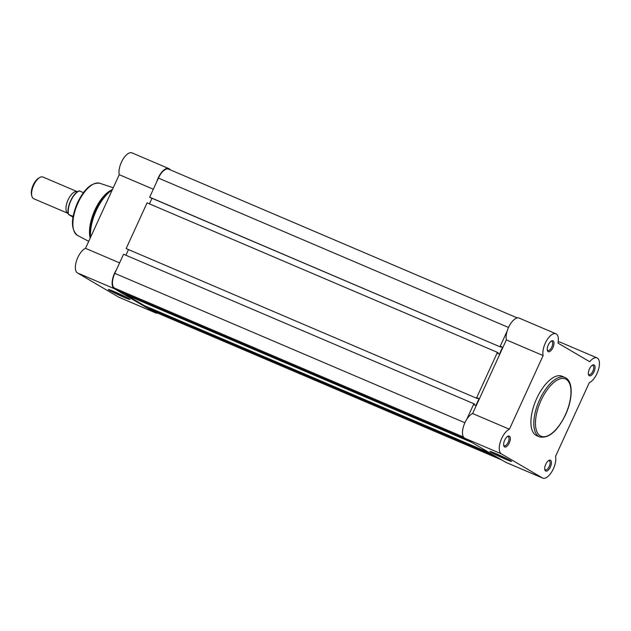<?xml version="1.0" encoding="UTF-8"?>
<svg xmlns="http://www.w3.org/2000/svg" width="631" height="631" viewBox="0 0 631 631"><rect width="100%" height="100%" fill="white"/><g stroke="black" fill="none" stroke-linecap="round" stroke-linejoin="round"><path stroke-width="0.95" d="M517.294 317.929L168.587 169.132A12.967 5.853 113.1 0 0 158.42 178.076L149.673 197.188L150.359 197.59L500.706 347.097L149.673 197.188M507.119 331.172L500.012 346.687M500.904 346.656L502.521 347.35L500.998 346.451L500.706 347.097M151.976 198.284L149.421 203.868M502.521 347.35L499.334 354.306L497.812 353.415L498.111 352.768L497.417 352.366L147.07 202.859L126.145 248.575L477.178 398.484L126.145 248.575M497.417 352.366L476.484 398.074M464.897 422.754L114.795 273.357L123.55 254.246L473.889 403.753L474.583 404.155L474.291 404.802L475.813 405.694L479 398.737L477.47 397.838L477.178 398.484M479 398.737L477.383 398.043M125.9 255.255L128.456 249.671M473.889 403.753L466.782 419.268M114.795 273.357A12.967 5.853 113.1 0 0 114.487 288.115L121.176 292.043L467.271 439.728M125.963 294.078L125.798 294.748L471.893 442.441M490.358 453.271L144.262 305.578L125.798 294.748M149.05 307.62L148.877 308.291L494.972 455.984M501.669 459.904L155.573 312.219L148.877 308.291M155.573 312.219A12.967 5.853 113.1 0 0 155.873 312.369L501.819 459.991M558.774 341.978L558.214 341.647M68.219 213.444A11.792 5.316 -66.9 0 1 68.085 213.388A11.792 5.316 -66.9 0 1 67.809 213.254A11.792 5.316 -66.9 0 1 67.951 200.145A11.792 5.316 -66.9 0 1 77.337 191.706A11.792 5.316 -66.9 0 1 77.471 191.769M77.337 191.706L42.955 177.027A11.792 5.316 113.1 0 0 39.848 177.461A11.792 5.316 113.1 0 0 31.865 196.178A11.792 5.316 113.1 0 0 33.427 198.584A11.792 5.316 113.1 0 0 33.703 198.718L68.085 213.388M31.865 196.178L31.55 194.963A10.64 4.803 -66.9 0 1 38.759 178.076L39.848 177.461M72.739 216.961L68.669 214.572M73.109 216.394L68.605 214.477A14.442 6.515 113.1 0 1 70.83 200.839A14.442 6.515 113.1 0 1 79.388 190.917L79.451 191.019M83.426 192.644L79.388 190.917M123.834 297.217A11.926 0.615 24.6 0 1 108.351 289.495A11.926 0.615 24.6 0 1 114.495 291.735A11.926 0.615 24.6 0 1 130.01 299.409A11.926 0.615 24.6 0 1 123.834 297.217M113.13 291.167A10.979 0.568 -155.4 0 0 123.857 296.144A10.979 0.568 -155.4 0 0 125.616 296.878M157.513 313.071A13.559 6.113 -66.9 0 1 155.644 312.913A13.559 6.113 -66.9 0 1 155.329 312.755L114.243 288.651A13.559 6.113 -66.9 0 1 114.566 273.223A13.559 6.113 -66.9 0 1 116.443 269.768M155.644 312.913L118.865 297.217A13.559 6.113 -66.9 0 1 118.549 297.059L77.463 272.955A13.559 6.113 -66.9 0 1 77.787 257.527A13.559 6.113 -66.9 0 1 85.508 248.338L119.235 174.684A13.559 6.113 -66.9 0 1 121.412 162.246A13.559 6.113 -66.9 0 1 132.045 152.891L168.816 168.587A13.559 6.113 -66.9 0 1 170.228 169.826M156.772 181.665A13.559 6.113 -66.9 0 1 158.192 177.942A13.559 6.113 -66.9 0 1 168.816 168.587M153.317 189.229L119.235 174.684M90.178 238.147L90.162 238.092A29.949 13.511 -66.9 0 1 94.855 210.123A29.949 13.511 -66.9 0 1 110.449 190.554L112.492 189.41M119.59 262.882L85.508 248.338M550.39 466.995A5.892 2.658 -66.9 0 1 544.853 469.787A5.892 2.658 -66.9 0 1 545.776 464.282A5.892 2.658 -66.9 0 1 548.844 460.433A5.892 2.658 -66.9 0 1 551.336 461.561A5.892 2.658 -66.9 0 1 550.39 466.995M544.75 469.227A4.953 2.232 113.1 0 0 545.365 469.858A4.953 2.232 113.1 0 0 549.246 466.443A4.953 2.232 113.1 0 0 549.254 460.756A4.953 2.232 113.1 0 0 548.371 460.748M594.016 371.714A5.892 2.658 -66.9 0 1 588.471 374.506A5.892 2.658 -66.9 0 1 589.401 369.001A5.892 2.658 -66.9 0 1 592.47 365.152A5.892 2.658 -66.9 0 1 594.954 366.28A5.892 2.658 -66.9 0 1 594.016 371.714M588.376 373.946A4.953 2.232 113.1 0 0 588.991 374.577A4.953 2.232 113.1 0 0 592.872 371.162A4.953 2.232 113.1 0 0 592.88 365.475A4.953 2.232 113.1 0 0 591.988 365.467M552.93 347.61A5.892 2.658 -66.9 0 1 547.385 350.402A5.892 2.658 -66.9 0 1 548.307 344.897A5.892 2.658 -66.9 0 1 551.376 341.048A5.892 2.658 -66.9 0 1 553.868 342.176A5.892 2.658 -66.9 0 1 552.93 347.61M547.282 349.842A4.953 2.232 113.1 0 0 547.897 350.481A4.953 2.232 113.1 0 0 551.786 347.058A4.953 2.232 113.1 0 0 551.786 341.371A4.953 2.232 113.1 0 0 550.902 341.363M509.304 442.891A5.892 2.658 -66.9 0 1 503.759 445.683A5.892 2.658 -66.9 0 1 504.69 440.178A5.892 2.658 -66.9 0 1 507.758 436.329A5.892 2.658 -66.9 0 1 510.242 437.457A5.892 2.658 -66.9 0 1 509.304 442.891M503.664 445.123A4.953 2.232 113.1 0 0 504.279 445.754A4.953 2.232 113.1 0 0 508.16 442.339A4.953 2.232 113.1 0 0 508.16 436.652A4.953 2.232 113.1 0 0 507.277 436.644M496.076 453.689A11.926 0.615 24.6 0 1 511.583 461.356A11.926 0.615 24.6 0 1 505.415 459.163A11.926 0.615 24.6 0 1 489.932 451.441A11.926 0.615 24.6 0 1 496.076 453.689M494.712 453.113A10.979 0.568 -155.4 0 0 505.439 458.09A10.979 0.568 -155.4 0 0 507.19 458.824M555.943 333.783L519.163 318.087A13.559 6.113 113.1 0 0 509.895 324.831A13.559 6.113 113.1 0 0 506.354 339.88L472.627 413.542A13.559 6.113 113.1 0 0 463.682 425.862A13.559 6.113 113.1 0 0 464.582 438.151L505.668 462.255A13.559 6.113 113.1 0 0 505.983 462.413L542.763 478.109A13.559 6.113 113.1 0 0 553.395 468.754A13.559 6.113 113.1 0 0 555.572 456.316L589.299 382.662A13.559 6.113 113.1 0 0 597.013 373.473A13.559 6.113 113.1 0 0 597.029 357.887A13.559 6.113 113.1 0 0 589.74 361.737L557.978 343.098A13.559 6.113 113.1 0 0 555.943 333.783A13.559 6.113 113.1 0 0 546.667 340.519A13.559 6.113 113.1 0 0 543.125 355.576L509.406 429.23A13.559 6.113 113.1 0 0 500.462 441.55A13.559 6.113 113.1 0 0 501.361 453.847L542.447 477.951A13.559 6.113 113.1 0 0 542.763 478.109M564.934 377.472L562.032 376.234A32.307 14.568 113.1 0 0 536.697 398.524A32.307 14.568 113.1 0 0 536.673 435.658L539.576 436.897A32.307 14.568 -66.9 0 1 539.608 399.762A32.307 14.568 -66.9 0 1 564.934 377.472C573.398 380.872 572.948 398.847 565.518 414.827C557.37 431.336 548.725 438.695 539.576 436.897M597.029 357.887L560.249 342.191A13.559 6.113 113.1 0 0 558.151 342.089M506.354 339.88L543.125 355.576M472.627 413.542L509.406 429.23M508.515 327.473L158.42 178.076M463.469 437.038L114.487 288.115M68.503 214.075A13.969 6.302 -66.9 0 1 70.301 201.518A13.969 6.302 -66.9 0 1 78.118 191.532M90.265 237.958A31.96 14.418 -66.9 0 1 95.723 210.368A31.96 14.418 -66.9 0 1 112.357 189.481M112.231 189.978A32.307 14.568 113.1 0 0 96.267 210.58A32.307 14.568 113.1 0 0 90.604 237.217M77.526 235.434C70.806 229.629 70.782 218.76 77.439 202.827C84.317 188.764 91.763 182.249 99.785 183.266A28.379 12.801 113.1 0 0 77.976 203.016A28.379 12.801 113.1 0 0 77.526 235.434L88.719 241.342M114.243 288.651L77.463 272.955M155.329 312.755L118.549 297.059M565.408 414.748A31.124 14.04 113.1 0 0 566.165 379.334A31.124 14.04 113.1 0 0 541.035 400.448A31.124 14.04 113.1 0 0 540.286 435.863A31.124 14.04 113.1 0 0 565.408 414.748M505.668 462.255L542.447 477.951M464.582 438.151L501.361 453.847M68.456 214.43C66.066 207.82 73.015 192.55 79.238 190.87M99.785 183.266L113.249 187.746"/></g></svg>
